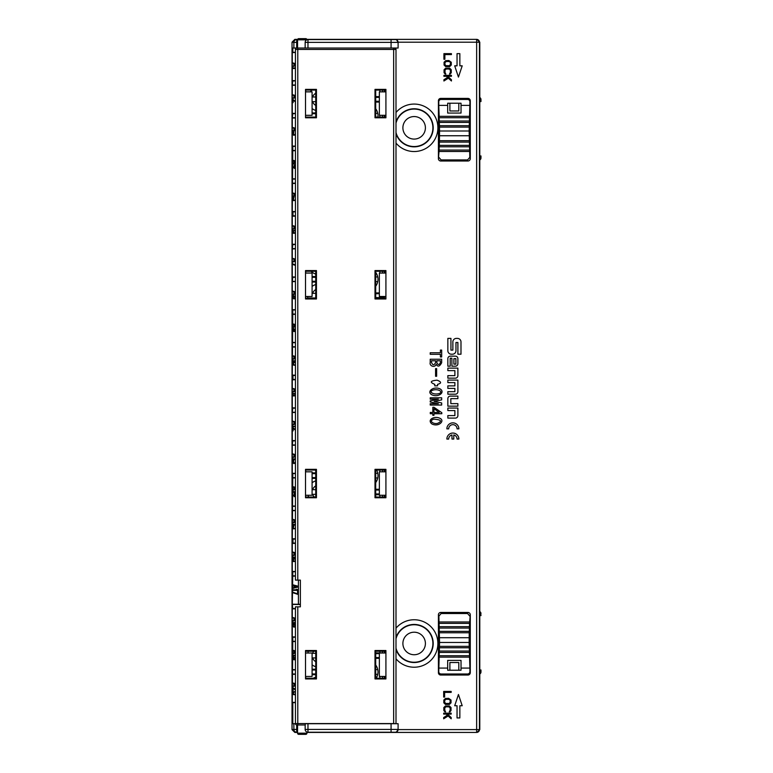 <?xml version="1.0" encoding="UTF-8"?>
<svg xmlns="http://www.w3.org/2000/svg" width="773" height="773" viewBox="0 0 773 773"><rect width="100%" height="100%" fill="white"/><g stroke="black" fill="none" stroke-linecap="round" stroke-linejoin="round"><path stroke-width="1.16" d="M439.499 418.116C445.557 420.27 439.025 427.421 431.962 424.01C426.793 419.932 434.049 415.739 439.499 418.116M430.29 413.719L430.29 412.444L432.832 412.444L432.832 407.284L433.972 407.284L441.808 412.714L441.808 413.719L433.972 413.719L433.972 415.323L432.832 415.323L432.832 413.719L430.29 413.719M441.673 402.965L441.673 405.042L430.223 405.042L430.223 403.699L438.388 403.699L430.223 401.96L430.223 400.887L438.388 399.148L430.223 399.148L430.223 397.805L441.673 397.805L441.673 399.883L434.107 401.361L441.673 402.965M431.46 394.597C426.358 391.148 434.416 385.669 440.465 389.138C445.451 392.703 437.624 397.94 431.46 394.597M434.774 385.882L437.586 385.814L437.586 384.345C441.731 383.253 441.547 381.862 437.035 380.171C430.29 380.838 429.537 382.229 434.774 384.345L434.774 385.882M436.648 368.634L436.648 376.277L435.576 376.277L435.576 368.634L436.648 368.634M441.673 359.223L441.673 362.711C439.673 366.576 437.837 367.107 436.175 364.315C434.967 368.122 429.17 366.025 430.223 362.576L430.223 359.223L441.673 359.223M441.673 350.082L441.673 356.981L440.397 356.981L440.397 354.305L430.223 354.305L430.223 352.759L440.397 352.759L440.397 350.082L441.673 350.082M447.847 370.634L447.847 368.122L457.887 368.122L457.887 375.688A2.474 2.474 0 0 1 455.413 378.152L447.847 378.152L447.847 375.639L454.891 375.639L454.891 370.634L447.847 370.634M450.939 338.4L447.847 338.4L447.847 350.7A3.507 3.507 0 0 0 451.345 354.208L452.466 354.208A3.507 3.507 0 0 0 455.964 350.7L455.964 342.487L457.896 342.487L457.896 354.208L460.988 354.208L460.988 341.908A3.507 3.507 0 0 0 457.49 338.4L456.37 338.4A3.507 3.507 0 0 0 452.862 341.908L452.862 350.121L450.939 350.121L450.939 338.4M439.161 623.386L469.54 623.386L470.284 614.806A2.377 2.348 -70.5 0 0 467.955 612.448L440.736 612.448A2.377 2.348 70.5 0 0 438.407 614.806L438.407 672.684A2.377 2.348 109.3 0 0 440.736 675.032L441.103 673.988A2.377 2.348 109.3 0 1 438.774 671.631L439.557 642.45L438.88 616.12L441.122 613.54L440.736 612.448M470.284 614.806L470.284 672.684A2.377 2.348 -109.3 0 1 467.955 675.032L440.736 675.032M443.818 707.566L443.818 710.484M449.393 705.962L445.461 705.962M451.036 710.484L451.036 707.566M449.741 710.822L449.258 711.914L450.06 711.759L451.017 710.513M450.06 707.691L449.258 706.918L450.224 708.319L450.06 710.348M445.596 706.918L444.794 707.691L446.234 706.754L449.258 706.918M444.794 710.348L444.794 707.691M451.036 702.821L451.036 700.067M445.461 704.425L449.393 704.425M443.818 700.067L443.818 702.821M451.017 700.038L448.62 698.319L445.432 698.473L443.837 700.038M469.54 150.068L439.161 150.068L438.407 158.649A2.377 2.348 109.5 0 0 440.736 161.006L467.955 161.006A2.377 2.348 -109.5 0 0 470.284 158.649L470.284 100.77A2.377 2.348 -70.7 0 0 467.955 98.413L467.588 99.466A2.377 2.348 -70.7 0 1 469.916 101.823L469.143 131.004L469.82 157.334L467.578 159.914L467.955 161.006M438.407 158.649L438.407 100.77A2.377 2.348 70.7 0 1 440.736 98.413L467.955 98.413M451.277 65.019L451.277 62.265M444.06 62.265L444.079 65.048L445.673 66.613L449.635 66.623L451.258 65.048M451.258 62.236L448.862 60.516L445.673 60.671L444.079 62.236M444.06 69.763L444.06 72.672M451.277 72.681L451.258 69.734L449.664 68.169L445.702 68.159L444.079 69.734M449.983 73.02L449.5 74.111L450.301 73.957L451.258 72.701M450.301 69.889L449.5 69.106L450.466 70.517L450.301 72.546M445.837 69.106L445.035 69.889L446.475 68.952L449.5 69.106M445.035 72.546L445.035 69.889M457.075 428.86A4.203 4.203 0 0 0 452.872 424.657A4.203 4.203 0 0 0 448.678 428.86L446.871 428.86A6 6 0 0 1 452.872 422.86A6 6 0 0 1 458.872 428.86L457.075 428.86M451.973 439.054L451.973 434.957A4.203 4.203 0 0 0 448.678 439.054L446.871 439.054A6 6 0 0 1 452.872 433.054A6 6 0 0 1 458.872 439.054L457.075 439.054A4.203 4.203 0 0 0 453.78 434.957L453.78 439.054L451.973 439.054M447.847 382.606L447.847 380.084L457.887 380.084L457.887 391.708A2.474 2.474 0 0 1 455.413 394.182L447.847 394.182L447.847 391.669L454.891 391.669L454.891 388.394L447.847 388.394L447.847 385.882L454.891 385.882L454.891 382.606L447.847 382.606M447.847 410.579L447.847 408.067L457.887 408.067L457.887 415.623A2.474 2.474 0 0 1 455.413 418.096L447.847 418.096L447.847 415.584L454.891 415.584L454.891 410.579L447.847 410.579M457.887 396.114L450.321 396.114A2.474 2.474 0 0 0 447.847 398.588L447.847 406.154L457.887 406.154L457.887 403.632L450.833 403.632L450.833 398.636L457.887 398.636L457.887 396.114M455.413 356.16L450.311 356.16A2.474 2.474 0 0 0 447.847 358.633L447.847 366.189L450.186 366.189L450.186 358.208L451.905 358.208L451.905 366.189L455.413 366.189A2.474 2.474 0 0 0 457.887 363.716L457.887 358.633A2.474 2.474 0 0 0 455.413 356.16M306.804 39.819L297.557 39.819L297.557 48.023L296.687 48.023L296.687 39.549A2.812 2.812 95.7 0 0 293.875 42.36L297.557 42.36M295.441 52.284L292.803 52.303L292.803 48.023L296.687 48.023M391.07 48.023L398.105 48.023L398.105 42.37A2.812 2.812 91.9 0 0 395.38 39.558L395.38 39.558A2.812 2.812 91.9 0 0 395.283 39.558L395.38 39.558C395.979 38.998 396.887 39.935 398.105 42.37L391.07 42.38L391.07 48.023L307.973 48.023L307.973 39.568L309.21 39.558L306.9 39.549M295.441 49.433L295.441 580.117L300.368 580.117L300.368 606.834L297.789 606.834L297.789 723.567L393.66 723.567L393.66 49.433L295.441 49.433A1.411 1.411 -13.7 0 1 296.851 48.023L307.973 48.023M375.697 297.905L384.307 298.272M378.355 292.919L379.359 293.402M384.307 271.265L384.307 273.053M382.509 273.053L382.509 271.265M384.307 115.303L384.307 117.081M379.359 101.582L378.355 101.582M382.509 117.081L382.509 115.303M384.307 676.452L384.307 678.24M379.359 657.862L378.355 657.862M382.509 678.24L382.509 676.452M378.355 653.349L379.359 653.349M384.307 651.233L384.307 653.011M379.862 651.233L379.862 652.866L382.509 652.866L382.509 651.233M384.307 495.261L384.307 497.049M379.359 494.247L378.355 494.73M382.509 497.049L382.509 495.261M378.355 489.251L379.359 489.734M384.307 470.042L384.307 471.82M382.509 471.82L382.509 470.042M479.782 155.943L480.97 155.943L480.97 157.934A2.348 2.348 45 0 1 479.782 159.972M479.782 159.634A2.348 2.348 45 0 0 480.767 157.721L480.97 157.934M306.929 732.437L476.97 732.437L479.782 729.625L479.782 42.177L476.97 39.365L306.833 39.365M295.441 608.564L292.803 608.583L292.291 604.206L298.407 604.264L298.407 580.117M298.407 604.264L300.368 604.264M395.998 123.091A18.755 18.755 0 0 1 432.899 127.806A18.755 18.755 0 0 1 395.998 132.521M425.401 127.806A11.247 11.247 0 0 1 403.641 131.835A11.247 11.247 0 0 1 412.106 116.742A11.247 11.247 0 0 1 425.401 127.806M292.803 52.303L292.291 52.564L292.291 80.643L292.803 80.904L292.291 85.281L292.291 113.37L292.803 113.621L292.291 118.008L292.291 146.087L292.803 146.348L292.291 211.531L292.967 211.87L292.967 215.831L292.291 216.169L292.291 244.258L292.803 244.51L292.291 248.896L292.291 276.976L292.803 277.236L292.291 281.614L292.291 309.702L292.803 309.954L292.291 375.147L292.967 375.485L292.967 379.446L292.291 379.785L292.291 407.864L292.803 408.125L292.291 412.502L292.291 440.591L292.803 440.842L292.291 445.229L292.291 473.308L292.803 473.569L292.291 538.762L292.967 539.09L292.967 543.061L292.291 543.39L292.291 571.479L292.803 571.74L292.291 604.206M297.644 39.365L294.842 39.365L292.03 42.177L292.03 729.625L294.842 732.437L297.557 732.437M295.45 723.702L292.803 723.702L292.803 702.628L295.441 702.647M292.803 608.583L292.291 608.844L292.291 636.923L292.803 637.184L292.291 702.367L292.803 702.628M292.291 538.762L295.441 538.791M295.441 510.644L292.291 510.673M295.441 510.393L292.803 510.412M307.973 723.702L391.07 723.702L391.07 729.422L307.973 729.422L307.973 723.702L305.412 723.702L305.161 724.977L297.789 724.977L305.161 724.977L305.151 729.422A2.812 2.812 0 0 0 307.954 732.234A2.812 2.677 -89.7 0 0 307.973 732.234L307.973 729.422L305.151 729.422M307.954 732.234L391.07 732.234L391.07 729.422L398.095 729.422C396.694 731.954 395.786 732.891 395.38 732.234L395.283 732.244A2.812 2.812 88.1 0 0 398.095 729.432L398.105 723.702L391.07 723.702M292.291 702.367L295.441 702.396M295.441 674.249L292.291 674.288M312.089 674.22L315.742 674.22M315.742 673.95L312.089 673.95M295.441 674.008L292.803 674.027M315.742 669.708L312.089 669.708M292.291 669.65L295.441 669.679M292.803 669.901L295.441 669.92M315.742 669.988L312.089 669.988M295.441 641.532L292.291 641.561M295.441 641.281L292.803 641.31M292.291 636.923L295.441 636.952M292.803 637.184L295.441 637.203M295.441 608.805L292.291 608.844M292.803 604.457L300.368 604.525M295.441 576.088L292.291 576.117M295.441 575.837L292.803 575.866M292.291 571.479L295.441 571.508M292.803 571.74L295.441 571.759M295.441 543.361L292.291 543.39M295.441 543.061L292.967 543.061M295.441 539.09L292.967 539.09M295.441 554.454L294.445 554.714L294.445 553.033L295.441 553.294M295.441 554.975L292.523 555.748L293.962 554.811L293.962 552.937L292.523 551.999L295.441 552.772M295.441 557.062L292.523 557.062L292.523 557.623L295.441 557.623M295.441 561.44L293.489 561.565L292.523 560.348L293.006 558.937L295.441 558.377M295.441 559.604L294.204 558.937L293.122 559.778L293.846 561.188L295.441 560.618M294.445 585.75L297.673 586.601L294.445 587.441L294.445 585.75M292.523 585.287L292.523 584.717L298.156 586.224L298.156 586.968L292.523 588.475L293.962 587.538L293.962 585.663L292.523 585.287M292.523 590.35L298.156 590.35L298.156 589.78L296.359 589.219L297.199 589.78L292.523 589.78L292.523 590.35M292.523 592.601L298.156 594.476L298.156 591.094L297.557 591.094L297.557 593.906L292.523 592.031L292.523 592.601M295.441 619.898L294.445 620.159L294.445 618.477L295.441 618.738M295.441 620.419L292.523 621.192L293.962 620.255L293.962 618.381L292.523 617.443L295.441 618.216M295.441 622.507L292.523 622.507L292.523 623.067L295.441 623.067M295.441 626.517L293.962 627.193L292.523 625.792L293.363 624.004L295.441 624.497M293.489 624.565L293.247 626.072L294.32 626.729L295.044 624.942L293.489 624.565M295.441 652.625L294.445 652.885L294.445 651.195L295.441 651.455M295.441 653.137L292.523 653.919L293.962 652.982L293.962 651.108L292.523 650.17L295.441 650.943M295.441 655.233L292.523 655.233L292.523 655.794L295.441 655.794M295.441 657.379L295.441 658.983M295.441 659.92L293.489 659.64L292.523 658.412L293.846 656.731L293.247 658.789L295.16 659.446L294.561 657.949L295.441 656.77M295.441 685.342L294.445 685.603L294.445 683.921L295.441 684.182M295.441 685.864L292.523 686.637L293.962 685.699L293.962 683.825L292.523 682.888L295.441 683.67M295.441 690.202L293.122 688.134L293.122 690.762L292.523 690.762L292.523 687.39L295.441 689.419M295.441 691.98L294.204 692.077L293.122 693.197L293.489 693.951L295.441 694.425M295.441 694.888L293.363 694.512L292.523 693.197L293.363 691.893L295.441 691.516M292.291 506.035L295.441 506.064M292.803 506.286L295.441 506.315M295.441 477.917L292.291 477.946M312.089 477.888L315.742 477.888M315.742 477.608L312.089 477.608M295.441 477.675L292.803 477.695M315.742 473.376L312.089 473.376M292.291 473.308L295.441 473.347M292.803 473.569L295.441 473.588M315.742 473.646L312.089 473.646M295.441 445.2L292.291 445.229M295.441 444.948L292.803 444.968M292.291 440.591L295.441 440.62M292.803 440.842L295.441 440.871M295.441 412.473L292.291 412.502M295.441 412.231L292.803 412.251M292.291 407.864L295.441 407.902M292.803 408.125L295.441 408.144M295.441 379.756L292.291 379.785M295.441 379.446L292.967 379.446M292.291 375.147L295.441 375.176M295.441 375.485L292.967 375.485M295.441 347.029L292.291 347.058M295.441 346.777L292.803 346.806M292.291 342.42L295.441 342.458M292.803 342.681L295.441 342.7M295.441 314.311L292.291 314.34M295.441 314.06L292.803 314.08M292.291 309.702L295.441 309.731M292.803 309.954L295.441 309.983M295.441 281.585L292.291 281.614M312.089 281.556L315.742 281.556M315.742 281.275L312.089 281.275M295.441 281.333L292.803 281.362M315.742 277.043L312.089 277.043M292.291 276.976L295.441 277.014M292.803 277.236L295.441 277.256M315.742 277.314L312.089 277.314M295.441 248.858L292.291 248.896M295.441 248.616L292.803 248.635M292.291 244.258L295.441 244.287M292.803 244.51L295.441 244.539M295.441 216.14L292.291 216.169M295.441 215.831L292.967 215.831M292.291 211.531L295.441 211.57M295.441 211.87L292.967 211.87M295.441 183.414L292.291 183.452M295.441 183.172L292.803 183.191M292.291 178.814L295.441 178.843M292.803 179.065L295.441 179.094M295.441 150.696L292.291 150.725M295.441 150.445L292.803 150.474M292.291 146.087L295.441 146.126M292.803 146.348L295.441 146.368M295.441 117.969L292.291 118.008M295.441 117.728L292.803 117.747M315.742 113.428L312.089 113.428M292.291 113.37L295.441 113.399M292.803 113.621L295.441 113.65M315.742 113.708L312.089 113.708M295.441 85.252L292.291 85.281M295.441 85.001L292.803 85.03M292.291 80.643L295.441 80.672M292.803 80.904L295.441 80.923M295.441 52.525L292.291 52.564M295.441 65.309L294.445 65.57L294.445 63.888L295.441 64.149M295.441 65.821L292.523 66.604L293.962 65.666L293.962 63.792L292.523 62.855L295.441 63.628M295.441 67.918L292.523 67.918L292.523 68.478L295.441 68.478M295.441 97.185L294.445 97.446L294.445 95.765L295.441 96.026M295.441 97.707L292.523 98.48L293.962 97.543L293.962 95.668L292.523 94.731L295.441 95.504M295.441 102.046L293.122 99.978L293.122 102.606L292.523 102.606L292.523 99.234L295.441 101.263M295.441 129.912L294.445 130.173L294.445 128.482L295.441 128.743M295.441 130.424L292.523 131.207L293.962 130.27L293.962 128.395L292.523 127.448L295.441 128.231M295.441 134.628L293.846 135.333L292.523 134.019L292.648 132.888L293.846 131.951L293.363 134.579L294.803 134.676L295.441 133.458M295.441 162.63L294.445 162.89L294.445 161.209L295.441 161.47M295.441 163.151L292.523 163.924L293.962 162.987L293.962 161.113L292.523 160.175L295.441 160.948M295.441 165.036L294.204 164.678L294.204 166.929L292.523 166.929L292.523 167.49L294.204 167.49L294.204 168.427L295.441 167.49M295.441 165.702L294.919 165.335L294.919 166.929L295.441 166.929M295.441 195.356L294.445 195.617L294.445 193.926L295.441 194.187M295.441 195.869L292.523 196.651L293.962 195.714L293.962 193.839L292.523 192.902L295.441 193.675M295.441 198.564L295.441 197.395M295.441 200.42L293.489 200.584L292.523 199.366L292.648 198.332L293.962 197.395L293.247 199.743L294.445 200.304L295.441 199.608M295.441 228.074L294.445 228.335L294.445 226.653L295.441 226.914M295.441 228.595L292.523 229.368L293.962 228.431L293.962 226.557L292.523 225.619L295.441 226.402M295.441 233.185L293.489 233.311L292.523 232.093L293.006 230.683L295.441 230.122M295.441 231.349L294.204 230.683L293.122 231.523L293.846 232.934L295.441 232.364M295.441 260.801L294.445 261.061L294.445 259.37L295.441 259.631M295.441 261.313L292.523 262.095L293.962 261.158L293.962 259.284L292.523 258.346L295.441 259.119M295.441 264.868L292.523 263.777L292.523 264.347L295.441 265.429M295.441 293.518L294.445 293.779L294.445 292.097L295.441 292.358M295.441 294.04L292.523 294.813L293.962 293.875L293.962 292.001L292.523 291.063L295.441 291.846M295.441 298.262L293.962 298.938L292.523 297.537L293.363 295.75L295.441 296.252M293.489 296.31L293.247 297.818L294.32 298.475L295.044 296.687L293.489 296.31M295.441 326.245L294.445 326.506L294.445 324.815L295.441 325.075M295.441 326.757L292.523 327.539L293.962 326.602L293.962 324.728L292.523 323.79L295.441 324.563M295.441 329.124L295.441 330.728M295.441 331.665L293.489 331.385L292.523 330.158L293.846 328.477L293.247 330.535L295.16 331.192L294.561 329.694L295.441 328.515M295.441 358.121L294.445 358.382L294.445 356.701L295.441 356.962M295.441 358.633L292.523 359.416L293.962 358.479L293.962 356.604L292.523 355.667L295.441 356.44M295.441 360.73L292.523 360.73L292.523 361.291L295.441 361.291M295.441 362.508L294.204 362.605L293.122 363.725L294.204 364.856L295.441 364.943M295.441 365.416L293.363 365.04L292.523 363.725L293.363 362.411L295.441 362.044M295.441 390.848L294.445 391.109L294.445 389.418L295.441 389.679M295.441 391.36L292.523 392.133L293.962 391.196L293.962 389.321L292.523 388.384L295.441 389.167M295.441 393.447L292.523 393.447L292.523 394.017L295.441 394.017M295.441 395.322L292.523 395.322L292.523 395.892L295.441 395.892M295.441 423.565L294.445 423.826L294.445 422.145L295.441 422.406M295.441 424.087L292.523 424.86L293.962 423.923L293.962 422.048L292.523 421.111L295.441 421.884M295.441 426.174L292.523 426.174L292.523 426.735L295.441 426.735M295.441 430.3L293.122 428.232L293.122 430.861L292.523 430.861L292.523 427.488L295.441 429.517M295.441 456.292L294.445 456.553L294.445 454.862L295.441 455.123M295.441 456.804L292.523 457.587L293.962 456.64L293.962 454.766L292.523 453.828L295.441 454.611M295.441 458.891L292.523 458.891L292.523 459.462L295.441 459.462M295.441 462.882L293.846 463.587L292.523 462.273L292.648 461.143L293.846 460.206L293.363 462.834L294.803 462.93L295.441 461.703M295.441 489.009L294.445 489.27L294.445 487.589L295.441 487.85M295.441 489.531L292.523 490.304L293.962 489.367L293.962 487.492L292.523 486.555L295.441 487.328M295.441 491.618L292.523 491.618L292.523 492.179L295.441 492.179M295.441 493.29L294.204 492.932L294.204 495.184L292.523 495.184L292.523 495.744L294.204 495.744L294.204 496.681L295.441 495.744M295.441 493.957L294.919 493.589L294.919 495.184L295.441 495.184M295.441 521.736L294.445 521.997L294.445 520.306L295.441 520.567M295.441 522.248L292.523 523.031L293.962 522.094L293.962 520.21L292.523 519.272L295.441 520.055M295.441 524.336L292.523 524.336L292.523 524.906L295.441 524.906M295.441 526.819L295.441 525.65M295.441 528.674L293.489 528.838L292.523 527.621L292.648 526.587L293.962 525.65L293.247 527.998L294.445 528.558L295.441 527.862M384.616 470.042L384.616 471.82M375.697 490.043L379.359 490.043M375.697 493.937L379.359 493.937M384.616 495.261L384.616 497.049M384.616 651.233L384.616 653.011M375.697 653.658L379.359 653.658M375.697 657.552L379.359 657.552M384.616 676.452L384.616 678.24M384.616 90.074L384.616 91.861M375.697 97.379L379.359 97.379M375.697 101.273L379.359 101.273M384.616 115.303L384.616 117.081M384.616 271.265L384.616 273.053M375.697 293.711L379.359 293.711M375.697 297.605L384.616 297.605L384.616 298.272M378.355 293.421L375.697 293.421M375.697 101.563L378.355 101.563L378.355 102.065M378.355 96.586L378.355 97.079L375.697 97.079M378.355 97.069L379.359 97.069M382.509 91.861L382.509 90.074M384.307 90.074L384.307 91.861M375.697 657.842L378.355 657.842L378.355 658.345M378.355 652.866L378.355 653.359L375.697 653.359M375.697 494.237L378.355 494.237M378.355 489.753L375.697 489.753M443.915 76.295L446.475 76.295L447.586 77.397L443.915 79.735L443.915 80.991L448.388 78.17L451.422 80.991L451.422 79.735L447.751 76.295L451.422 76.295L451.422 75.358L443.915 75.358L443.915 76.295M444.079 72.701L445.035 73.957L445.837 74.111L445.354 73.02M450.466 64.265L449.5 65.676L445.837 65.676L444.871 64.265L445.035 62.391L446.475 61.454L449.5 61.608L450.301 62.391L450.466 64.265M451.422 53.637L443.915 53.637L443.915 59.27L444.871 59.27L444.871 54.574L451.422 54.574L451.422 53.637M459.858 53.637L457.046 53.637L457.046 65.831L454.698 65.831L458.447 77.078L462.206 65.831L459.858 65.831L459.858 53.637M459.858 717.933L459.858 705.739L462.206 705.739L458.447 694.492L454.698 705.739L457.046 705.739L457.046 717.933L459.858 717.933M451.181 691.439L443.673 691.439L443.673 697.072L444.63 697.072L444.63 692.386L451.181 692.386L451.181 691.439M449.422 704.416L451.017 702.85M443.837 702.85L445.432 704.416M450.224 702.068L449.258 703.478L445.596 703.478L444.63 702.068L444.794 700.193L446.234 699.256L449.258 699.41L450.06 700.193L450.224 702.068M443.837 710.513L444.794 711.759L445.596 711.914L445.113 710.822M445.432 705.981L443.837 707.537M451.017 707.537L449.422 705.981M443.673 714.097L446.234 714.097L447.345 715.199L443.673 717.537L443.673 718.793L448.147 715.982L451.181 718.793L451.181 717.537L447.509 714.097L451.181 714.097L451.181 713.16L443.673 713.16L443.673 714.097M425.401 643.484A11.247 11.247 0 0 1 412.106 654.547A11.247 11.247 0 0 1 403.641 639.455A11.247 11.247 0 0 1 425.401 643.484M395.998 638.769A18.755 18.755 0 0 1 432.832 641.899A18.755 18.755 0 0 1 417.314 661.968A18.755 18.755 0 0 1 395.998 648.199M297.557 729.441L293.875 729.441A2.812 2.812 84.3 0 0 296.687 732.253L294.842 732.437M479.782 669.969L480.97 669.969L480.97 671.969A2.348 2.348 45 0 1 479.782 674.008M480.97 669.969L480.97 671.969M479.782 670.075L480.767 670.075M479.782 615.588L480.97 615.588L480.767 613.81A2.348 2.348 135 0 0 479.782 611.897M479.782 615.492L480.767 615.492M480.97 615.588L480.767 613.81M479.782 611.559A2.348 2.348 135 0 1 480.97 613.598M479.782 673.66A2.348 2.348 45 0 0 480.767 671.756M469.578 621.975L439.112 621.975M469.54 623.386L469.491 626.661L439.267 626.661M439.306 628.072L469.395 628.072L469.433 626.661M469.395 628.072L469.346 631.357L439.412 631.357M439.451 632.758L469.24 632.758L469.288 631.357M469.24 632.758L469.143 642.45L439.557 642.45M439.451 647.764L469.25 647.764L469.143 642.45M469.201 646.354L439.489 646.354M469.25 647.764L469.404 651.04L439.354 651.04M439.306 652.451L469.395 652.451L469.346 651.04M469.395 652.451L469.549 655.726L439.209 655.726M439.17 657.137L469.53 657.137L469.491 655.726M469.53 657.137L469.916 668.075L461.027 668.075L461.027 660.393L447.673 660.393L447.673 668.075L438.774 668.075M467.955 612.448L467.578 613.54L469.82 616.12M467.578 613.54L441.122 613.54M449.896 670.23L449.896 662.5L458.804 662.5L458.804 670.23M470.284 672.684L469.916 671.631A2.377 2.348 -109.3 0 1 467.588 673.988L441.103 673.988M469.916 671.631L469.916 668.075M447.673 668.075L447.673 670.23L461.027 670.23L461.027 668.075M479.782 156.04L480.767 156.04L480.767 157.721M479.782 101.456L480.767 101.456L480.767 99.775A2.348 2.348 135 0 0 479.782 97.862M479.782 97.524A2.348 2.348 135 0 1 480.97 99.562L480.767 99.775M479.782 101.553L480.97 101.553L480.97 99.562M458.804 103.215L458.804 110.954L449.896 110.954L449.896 103.215M439.112 151.479L469.578 151.479M439.161 150.068L439.209 146.783L469.433 146.783M469.395 145.382L439.306 145.382L439.267 146.783M439.306 145.382L439.354 142.097L469.288 142.097M469.24 140.696L439.451 140.696L439.412 142.097M439.451 140.696L439.557 131.004L469.143 131.004M469.25 125.69L439.451 125.69L439.557 131.004M439.489 127.101L469.201 127.101M439.451 125.69L439.296 122.414L469.346 122.414M469.395 121.003L439.306 121.003L439.354 122.414M439.306 121.003L439.151 117.718L469.491 117.718M469.53 116.317L439.17 116.317L439.209 117.718M439.17 116.317L438.774 105.379L447.673 105.379L447.673 113.061L461.027 113.061L461.027 105.379L469.916 105.379M447.673 105.379L447.673 103.215L461.027 103.215L461.027 105.379M467.588 99.466L441.103 99.466A2.377 2.348 70.7 0 0 438.774 101.823L438.774 105.379M440.736 161.006L441.122 159.914L438.88 157.334M441.122 159.914L467.578 159.914M379.359 292.919L375.697 292.919M379.862 271.265L379.862 273.053M375.697 272.347A11.663 11.663 0 0 1 377.755 276.966L375.697 276.966L377.755 276.966A11.663 11.663 0 0 1 375.697 286.242M377.755 281.633L375.697 281.633L377.755 281.633M315.742 274.067A11.663 11.663 0 0 1 311.055 271.265A11.663 11.663 0 0 0 315.742 274.067M305.693 273.053L305.693 271.265M315.742 276.56L312.089 276.56M315.742 470.399A11.663 11.663 0 0 1 314.737 470.042A11.663 11.663 0 0 0 315.742 470.399M305.693 471.82L305.693 470.042M315.742 472.892L312.089 472.892M379.862 495.261L379.862 497.049M375.697 494.73L379.359 494.73M315.742 289.585A6.996 6.996 0 0 0 312.621 293.325L315.742 293.325M315.742 297.991L307.789 297.991A11.663 11.663 0 0 1 307.586 296.494M312.727 298.272A6.996 6.996 0 0 1 312.621 297.991L307.789 297.991A11.663 11.663 0 0 0 307.857 298.272A11.663 11.663 0 0 1 307.789 297.991M312.089 286.435A11.663 11.663 0 0 1 315.742 284.522A11.663 11.663 0 0 0 312.089 286.435M305.693 298.272L305.693 296.494M312.089 282.039L315.742 282.039M377.755 473.298A11.663 11.663 0 0 0 376.567 470.042A11.663 11.663 0 0 1 377.755 473.298L375.697 473.298L377.755 473.298A11.663 11.663 0 0 1 377.755 477.965L375.697 477.965L377.755 477.965A11.663 11.663 0 0 1 375.697 482.574A11.663 11.663 0 0 0 377.755 477.965M379.862 470.042L379.862 471.82M379.359 489.251L375.697 489.251M379.862 90.074L379.862 91.861M379.359 96.586L375.697 96.586M377.755 669.631A11.663 11.663 0 0 0 375.697 665.022A11.663 11.663 0 0 1 377.755 669.631L375.697 669.631L377.755 669.631A11.663 11.663 0 0 1 377.755 674.298L375.697 674.298L377.755 674.298A11.663 11.663 0 0 1 376.161 678.24A11.663 11.663 0 0 0 377.755 674.298M379.862 676.452L379.862 678.24M375.697 658.345L379.359 658.345M313.365 678.24A11.663 11.663 0 0 1 315.742 677.196A11.663 11.663 0 0 0 313.365 678.24M305.693 678.24L305.693 676.452M312.089 674.703L315.742 674.703M315.742 485.917A6.996 6.996 0 0 0 312.621 489.657L315.742 489.657M314.379 497.049A6.996 6.996 0 0 1 312.621 494.324L315.742 494.324M312.089 482.767A11.663 11.663 0 0 1 315.742 480.864A11.663 11.663 0 0 0 312.089 482.767M308.707 497.049A11.663 11.663 0 0 1 308.021 495.261A11.663 11.663 0 0 0 308.707 497.049M305.693 497.049L305.693 495.261M312.089 478.371L315.742 478.371M379.862 652.866L375.697 652.866M315.742 93.253A6.996 6.996 0 0 0 312.621 96.992L315.742 96.992M315.742 105.399A6.996 6.996 0 0 1 312.621 101.659L315.742 101.659M310.263 91.861A11.663 11.663 0 0 1 312.118 90.074A11.663 11.663 0 0 0 310.263 91.861M315.742 110.462A11.663 11.663 0 0 1 312.089 108.549A11.663 11.663 0 0 0 315.742 110.462M305.693 91.861L305.693 90.074M315.742 112.945L312.089 112.945M377.755 113.351A11.663 11.663 0 0 0 375.697 108.742A11.663 11.663 0 0 1 377.755 113.351L375.697 113.351L377.755 113.351A11.663 11.663 0 0 1 377.91 117.081M379.862 115.303L379.862 117.081M375.697 102.065L379.359 102.065M313.761 651.233A6.996 6.996 0 0 0 312.621 653.272L315.742 653.272M315.742 661.678A6.996 6.996 0 0 1 312.621 657.939L315.742 657.939M307.847 653.011A11.663 11.663 0 0 1 308.408 651.233A11.663 11.663 0 0 0 307.847 653.011M315.742 666.732A11.663 11.663 0 0 1 312.089 664.828A11.663 11.663 0 0 0 315.742 666.732M305.693 653.011L305.693 651.233M315.742 669.225L312.089 669.225M297.557 733.181L306.929 733.181A1.169 1.169 0 0 1 305.76 734.35L298.726 734.35A1.169 1.169 0 0 1 297.557 733.181L297.557 724.977M296.851 724.977L297.789 724.977L297.789 723.567L295.441 723.567A1.411 1.411 0 0 0 296.851 724.977A1.411 1.411 0 0 1 295.441 723.567L295.441 606.834L297.789 606.834M316.447 298.967L305.519 298.967L305.519 270.569L316.447 270.569L316.447 298.967L315.742 298.272L315.742 271.265L305.519 271.265M316.447 117.776L305.519 117.776L305.519 89.378L316.447 89.378L316.447 117.776L315.742 117.081L315.742 90.074L305.519 90.074M385.92 469.337L385.92 497.744L375.002 497.744L375.002 469.337L385.92 469.337M375.002 270.569L375.002 298.967L385.92 298.967L385.92 270.569L375.002 270.569L375.697 271.265L375.697 298.272L385.92 298.272M316.447 497.744L305.519 497.744L305.519 469.337L316.447 469.337L316.447 497.744L315.742 497.049L315.742 470.042L305.519 470.042M375.002 89.378L375.002 117.776L385.92 117.776L385.92 89.378L375.002 89.378L375.697 90.074L375.697 117.081L385.92 117.081M385.92 650.528L385.92 678.936L375.002 678.936L375.002 650.528L385.92 650.528M316.447 678.936L305.519 678.936L305.519 650.528L316.447 650.528L316.447 678.936L315.742 678.24L315.742 651.233L305.519 651.233M305.519 471.82L312.089 471.82L312.089 495.261L305.519 495.261M305.519 653.011L312.089 653.011L312.089 676.452L305.519 676.452M305.519 678.24L315.742 678.24M305.519 497.049L315.742 497.049M305.519 298.272L315.742 298.272M305.519 117.081L315.742 117.081M385.92 90.074L375.697 90.074M385.92 271.265L375.697 271.265M385.92 470.042L375.697 470.042L375.697 497.049L385.92 497.049M385.92 651.233L375.697 651.233L375.697 678.24L385.92 678.24M385.92 676.452L379.359 676.452L379.359 653.011L385.92 653.011M385.92 495.261L379.359 495.261L379.359 471.82L385.92 471.82M385.92 273.053L379.359 273.053L379.359 296.494L385.92 296.494M385.92 91.861L379.359 91.861L379.359 115.303L385.92 115.303M305.519 115.303L312.089 115.303L312.089 91.861L305.519 91.861M305.519 296.494L312.089 296.494L312.089 273.053L305.519 273.053M393.66 723.702L395.998 723.567L395.998 49.433L394.597 48.023A1.411 1.411 90 0 1 395.998 49.433A1.411 1.411 -0.5 0 0 394.597 48.023A1.411 1.411 90 0 1 395.998 49.433L395.998 723.567A1.411 1.411 0 0 1 395.998 723.702M306.929 39.771A1.169 1.169 0 0 0 305.76 38.65L298.861 38.65M297.557 39.819A1.169 1.169 0 0 1 298.726 38.65M316.447 89.378L315.742 90.074M375.002 469.337L375.697 470.042M375.002 497.744L375.697 497.049M375.002 298.967L375.697 298.272M316.447 469.337L315.742 470.042M316.447 270.569L315.742 271.265M375.002 117.776L375.697 117.081M375.002 650.528L375.697 651.233M375.002 678.936L375.697 678.24M316.447 650.528L315.742 651.233M455.896 358.643L453.896 358.643L453.896 364.131L455.896 364.131L455.896 358.643M431.489 360.769L431.489 362.305C432.725 365.474 434.088 365.542 435.576 362.508L435.576 360.769L431.489 360.769M436.851 360.769L436.851 362.711C437.905 365.02 439.083 365.04 440.397 362.779L440.397 360.769L436.851 360.769M439.663 393.351C443.267 391.592 437.605 388.288 432.262 390.375C428.542 392.259 434.436 395.322 439.663 393.351M439.257 412.444L433.972 408.695L433.972 412.444L439.257 412.444M433.798 419.15C428.107 420.937 433.856 424.58 437.789 423.275C442.378 421.072 441.054 419.691 433.798 419.15M476.641 729.596L479.782 729.615M398.105 729.586L476.641 729.586L476.641 732.408A2.812 2.812 -84.3 0 0 479.453 729.596L479.453 42.206L476.641 42.206L476.641 729.586M479.782 42.177L479.453 42.206A2.812 2.812 -95.7 0 0 476.641 39.394L476.641 42.206L398.105 42.206M395.998 143.102A23.741 23.741 0 0 0 437.885 127.806A23.741 23.741 0 0 0 395.998 112.5M395.998 658.789A23.741 23.741 0 0 0 437.885 643.484A23.741 23.741 0 0 0 395.998 628.188M293.875 48.023L293.875 42.36L292.03 42.177M293.875 723.702L293.875 729.441L292.03 729.625M395.998 122.008A19.054 19.054 0 0 1 433.199 127.806A19.054 19.054 0 0 1 395.998 133.603M395.998 637.686A19.054 19.054 0 0 1 433.199 643.484A19.054 19.054 0 0 1 395.998 649.281M476.97 39.365L390.326 39.394M305.296 42.38L391.07 42.38L391.07 39.568L307.973 39.568M297.586 39.549L294.842 39.365M391.07 39.568L395.283 39.558M297.557 732.253L296.687 732.253L296.687 724.968M309.451 732.244L306.929 732.253M395.283 732.244L391.07 732.234M390.326 732.408L476.97 732.437M439.557 637.706L469.143 637.706M438.407 614.806L438.88 616.12M438.774 671.631L438.407 672.684M467.588 673.988L467.955 675.032M469.143 135.748L439.557 135.748M470.284 158.649L469.82 157.334M469.916 101.823L470.284 100.77M441.103 99.466L440.736 98.413M438.407 100.77L438.774 101.823M297.789 48.023L297.789 580.117M395.998 49.433L393.66 49.433L393.66 48.023M307.944 39.568A2.812 2.812 0 0 0 305.151 42.38L305.151 48.023M306.929 733.181L306.929 732.031"/></g></svg>
